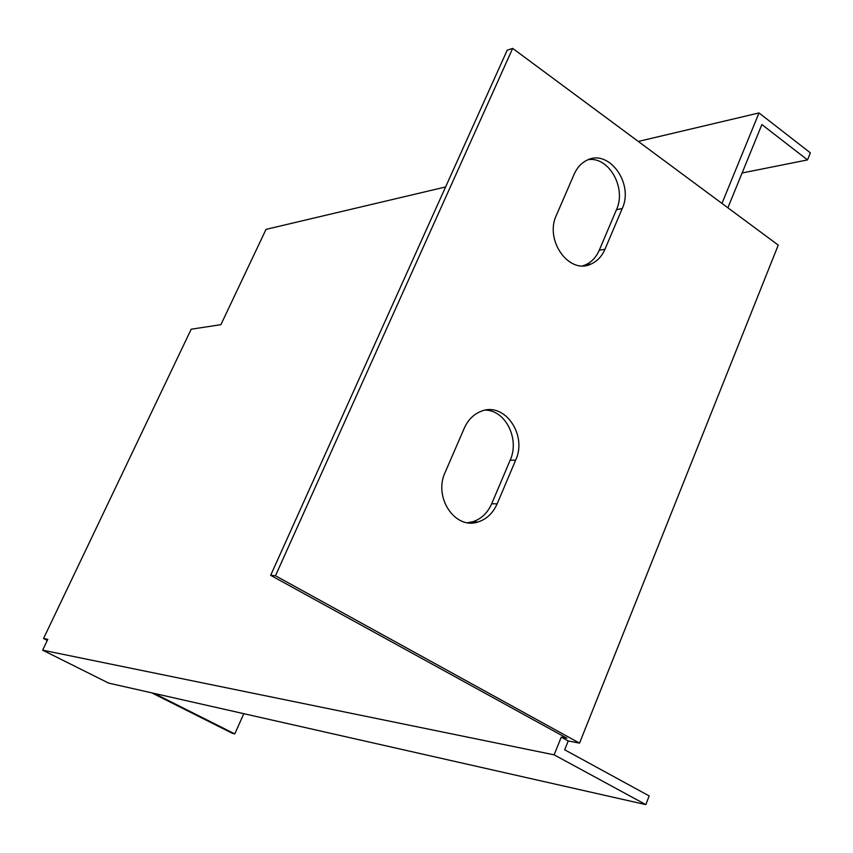 <?xml version="1.0" encoding="UTF-8"?>
<svg xmlns="http://www.w3.org/2000/svg" width="853" height="853" viewBox="0 0 853 853"><rect width="100%" height="100%" fill="white"/><g stroke="black" fill="none" stroke-linecap="round" stroke-linejoin="round"><path stroke-width="1.28" d="M445.597 186.956L266.029 229.372L220.895 324.673L191.2 329.205L43.535 638.524L47.811 639.334L42.65 650.178L108.683 683.114L645.817 804.614L554.141 754.841L42.65 650.178M579.528 743.134L275.466 575.764L512.664 48.386L778.245 245.099L579.528 743.134L568.215 740.958L561.253 737.131L554.141 754.841M561.253 737.131L566.861 738.208L270.657 575.327L507.204 50.188L512.664 48.386M638.3 141.438L759.01 112.937L721.958 203.409M582.898 265.805L585.371 264.92C591.555 262.159 596.194 257.254 599.275 250.206L616.474 209.667C626.592 188.204 609.191 156.707 588.506 159.607M467.551 522.697L472.647 521.769C481.209 519.019 487.564 513.016 491.691 503.75L510.158 460.215C519.829 439.327 505.84 410.506 485.592 410.122M742.11 172.978L807.524 159.916L761.878 124.559L727.886 207.801M568.215 740.958L564.686 749.787L649.176 795.934L645.817 804.614M151.802 692.871L232.304 733.281L234.788 733.9L243.798 713.684M43.535 638.524L47.299 640.411M807.524 159.916L810.35 152.847L759.01 112.937M574.186 174.129C577.023 167.742 581.17 163.179 586.64 160.417C608.584 148.209 634.248 183.427 622.21 208.569L604.98 249.268C601.887 256.348 597.239 261.263 591.033 264.035C569.207 275.007 544.246 240.29 556.412 215.212L574.186 174.129M464.277 428.174C468.052 419.793 473.714 414.163 481.263 411.263C504.486 401.55 527.612 434.881 515.66 460.14L497.139 503.846C493.002 513.154 486.636 519.189 478.053 521.951C455.161 530.065 433.164 497.32 445.159 472.338L464.277 428.174M154.148 693.404L234.788 733.9M275.466 575.764L270.657 575.327M515.66 460.14L510.158 460.215M497.139 503.846L491.691 503.75M622.21 208.569L616.474 209.667M604.98 249.268L599.275 250.206M478.053 521.951L472.647 521.769M591.033 264.035L585.371 264.92"/></g></svg>
